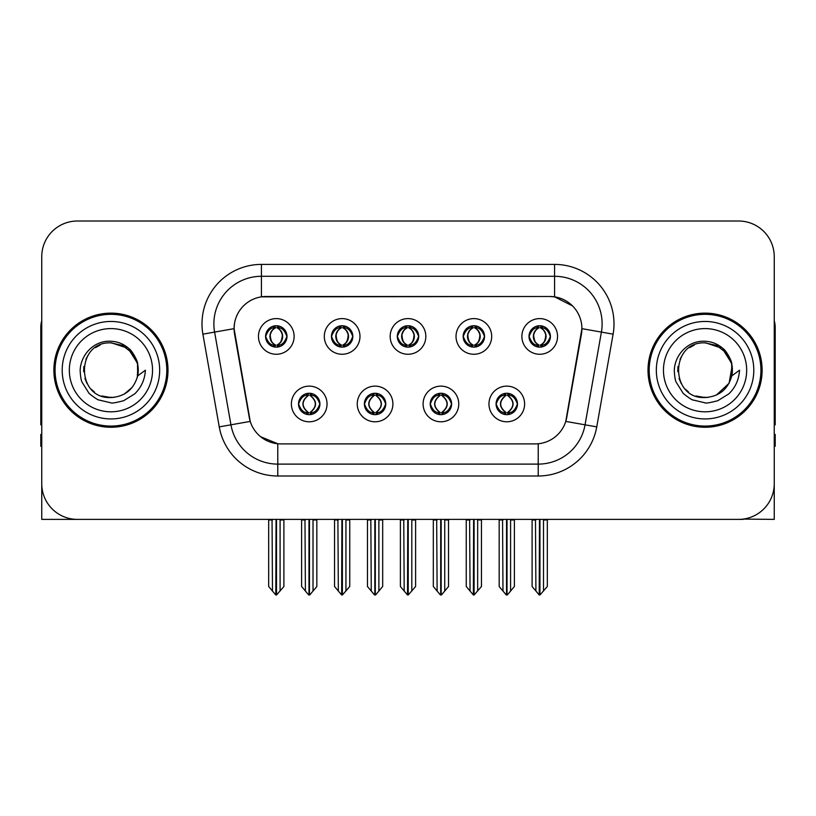 <?xml version="1.0" encoding="UTF-8"?>
<svg xmlns="http://www.w3.org/2000/svg" width="816" height="816" viewBox="0 0 816 816"><rect width="100%" height="100%" fill="white"/><g stroke="black" fill="none" stroke-linecap="round" stroke-linejoin="round"><path stroke-width="1.22" d="M397.3 336.437A10.7 10.7 0 0 0 408 347.137A10.7 10.7 0 0 0 418.7 336.437A10.7 10.7 0 0 0 408 325.737A10.7 10.7 0 0 0 397.3 336.437L397.402 336.437C399.616 342.414 402.39 345.29 405.736 345.076L405.011 346.708M390.17 336.437A17.83 17.83 0 0 0 408 354.266A17.83 17.83 0 0 0 425.83 336.437A17.83 17.83 0 0 0 408 318.607A17.83 17.83 0 0 0 390.17 336.437M430.226 403.961A10.7 10.7 0 0 0 440.926 414.661A10.7 10.7 0 0 0 451.625 403.961A10.7 10.7 0 0 0 440.926 393.261A10.7 10.7 0 0 0 430.226 403.961L430.328 403.961C432.358 409.714 435.132 412.6 438.671 412.6L439.936 412.6C432.857 406.837 432.857 401.074 439.936 395.311L438.671 395.311C435.203 395.24 432.419 398.126 430.328 403.961M423.096 403.961A17.83 17.83 0 0 0 440.926 421.79A17.83 17.83 0 0 0 458.755 403.961A17.83 17.83 0 0 0 440.926 386.131A17.83 17.83 0 0 0 423.096 403.961M463.162 336.437A10.7 10.7 0 0 0 473.851 347.137A10.7 10.7 0 0 0 484.551 336.437A10.7 10.7 0 0 0 473.851 325.737A10.7 10.7 0 0 0 463.162 336.437L463.253 336.437C465.477 342.414 468.251 345.29 471.587 345.076L470.863 346.708M456.022 336.437A17.83 17.83 0 0 0 473.851 354.266A17.83 17.83 0 0 0 491.691 336.437A17.83 17.83 0 0 0 473.851 318.607A17.83 17.83 0 0 0 456.022 336.437M529.013 336.437A10.7 10.7 0 0 0 539.713 347.137A10.7 10.7 0 0 0 550.412 336.437A10.7 10.7 0 0 0 539.713 325.737A10.7 10.7 0 0 0 529.013 336.437L529.115 336.437C531.328 342.414 534.103 345.29 537.448 345.076L536.724 346.708M521.883 336.437A17.83 17.83 0 0 0 539.713 354.266A17.83 17.83 0 0 0 557.542 336.437A17.83 17.83 0 0 0 539.713 318.607A17.83 17.83 0 0 0 521.883 336.437M331.449 336.437A10.7 10.7 0 0 0 342.149 347.137A10.7 10.7 0 0 0 352.838 336.437A10.7 10.7 0 0 0 342.149 325.737A10.7 10.7 0 0 0 331.449 336.437L331.541 336.437C333.764 342.414 336.539 345.29 339.884 345.076L339.15 346.708M324.309 336.437A17.83 17.83 0 0 0 342.149 354.266A17.83 17.83 0 0 0 359.978 336.437A17.83 17.83 0 0 0 342.149 318.607A17.83 17.83 0 0 0 324.309 336.437M265.588 336.437A10.7 10.7 0 0 0 276.287 347.137A10.7 10.7 0 0 0 286.987 336.437A10.7 10.7 0 0 0 276.287 325.737A10.7 10.7 0 0 0 265.588 336.437L265.69 336.437C267.903 342.414 270.677 345.29 274.023 345.076L273.299 346.708M258.458 336.437A17.83 17.83 0 0 0 276.287 354.266A17.83 17.83 0 0 0 294.117 336.437A17.83 17.83 0 0 0 276.287 318.607A17.83 17.83 0 0 0 258.458 336.437M298.513 403.961A10.7 10.7 0 0 0 309.213 414.661A10.7 10.7 0 0 0 319.913 403.961A10.7 10.7 0 0 0 309.213 393.261A10.7 10.7 0 0 0 298.513 403.961L298.615 403.961C300.645 409.714 303.419 412.6 306.959 412.6L308.224 412.6C301.145 406.837 301.145 401.074 308.224 395.311L306.959 395.311C303.491 395.24 300.706 398.126 298.615 403.961M291.383 403.961A17.83 17.83 0 0 0 309.213 421.79A17.83 17.83 0 0 0 327.043 403.961A17.83 17.83 0 0 0 309.213 386.131A17.83 17.83 0 0 0 291.383 403.961M364.375 403.961A10.7 10.7 0 0 0 375.074 414.661A10.7 10.7 0 0 0 385.774 403.961A10.7 10.7 0 0 0 375.074 393.261A10.7 10.7 0 0 0 364.375 403.961L364.477 403.961C366.496 409.714 369.281 412.6 372.81 412.6L374.075 412.6C366.996 406.837 366.996 401.074 374.075 395.311L372.81 395.311C369.342 395.24 366.568 398.126 364.477 403.961M357.245 403.961A17.83 17.83 0 0 0 375.074 421.79A17.83 17.83 0 0 0 392.904 403.961A17.83 17.83 0 0 0 375.074 386.131A17.83 17.83 0 0 0 357.245 403.961M496.087 403.961A10.7 10.7 0 0 0 506.787 414.661A10.7 10.7 0 0 0 517.487 403.961A10.7 10.7 0 0 0 506.787 393.261A10.7 10.7 0 0 0 496.087 403.961L496.179 403.961C498.209 409.714 500.993 412.6 504.523 412.6L505.787 412.6C498.709 406.837 498.709 401.074 505.787 395.311L504.523 395.311C501.055 395.24 498.27 398.126 496.179 403.961M488.957 403.961A17.83 17.83 0 0 0 506.787 421.79A17.83 17.83 0 0 0 524.617 403.961A17.83 17.83 0 0 0 506.787 386.131A17.83 17.83 0 0 0 488.957 403.961M234.09 328.593A32.099 32.099 0 0 0 234.58 334.162L249.247 417.374A32.099 32.099 0 0 0 280.857 443.904L535.143 443.904A32.099 32.099 0 0 0 566.753 417.374L581.42 334.162A32.099 32.099 0 0 0 549.821 296.494L266.179 296.494A32.099 32.099 0 0 0 234.09 328.593L234.447 323.84M743.101 519.098L774.251 519.384L774.251 256.673A35.659 35.659 0 0 0 738.582 221.014L77.418 221.014A35.659 35.659 0 0 0 41.749 256.673L41.749 519.384L148.971 519.384M667.029 519.384L743.101 519.384M53.876 370.199A57.059 57.059 0 0 0 110.935 427.258A57.059 57.059 0 0 0 167.994 370.199A57.059 57.059 0 0 0 110.935 313.14A57.059 57.059 0 0 0 53.876 370.199M648.006 370.199A57.059 57.059 0 0 0 705.065 427.258A57.059 57.059 0 0 0 762.124 370.199A57.059 57.059 0 0 0 705.065 313.14A57.059 57.059 0 0 0 648.006 370.199M261.426 264.404L554.574 264.404A59.435 59.435 0 0 1 613.102 334.162L596.751 426.88A59.435 59.435 0 0 1 538.223 475.993L277.777 475.993A59.435 59.435 0 0 1 219.249 426.88L202.898 334.162A59.435 59.435 0 0 1 261.426 264.404L261.426 276.287L554.574 276.287A47.552 47.552 0 0 1 601.402 332.092L585.052 424.82A47.552 47.552 0 0 1 538.223 464.11L277.777 464.11A47.552 47.552 0 0 1 230.948 424.82L214.598 332.092A47.552 47.552 0 0 1 261.426 276.287L261.426 296.851L549.821 296.494L554.574 296.851L572.506 305.898M535.143 443.904L280.857 443.904M277.777 475.993L277.777 443.751L260.651 436.733M613.102 334.162L581.91 328.654L565.763 421.413L596.751 426.88M219.249 426.88L250.237 421.413L234.09 328.654L214.598 332.092A47.552 47.552 0 0 1 213.884 323.84M566.753 417.374L566.559 418.384M249.441 418.384L249.247 417.374M738.582 221.014L77.418 221.014M41.749 256.673L41.749 483.725A35.659 35.659 0 0 0 77.418 519.384L738.582 519.384A35.659 35.659 0 0 0 774.251 483.725L774.251 256.673M508.623 414.497L507.776 412.6L509.041 412.6C512.509 412.682 515.294 409.795 517.385 403.94C515.345 398.188 512.56 395.311 509.041 395.311L509.776 393.689M508.623 393.424L507.776 395.311L509.041 395.311M506.144 412.6L506.144 412.6C498.882 406.837 498.882 401.074 506.144 395.311L506.144 395.311M507.776 395.311L507.776 395.311C514.855 401.074 514.855 406.837 507.776 412.6L507.43 412.6C514.692 406.837 514.692 401.074 507.43 395.311M502.544 519.384L502.982 591.039L506.297 594.986L507.266 594.986L514.396 586.5L514.396 519.976L510.592 519.976L510.592 591.039M507.022 519.384L507.022 594.986M511.03 519.384L510.592 519.976M514.396 519.384L514.396 519.976M506.542 594.986L506.542 519.384M499.178 519.384L499.178 586.5L502.982 591.039M502.982 519.976L499.178 519.976M535.469 519.384L535.908 591.039L539.223 594.986L539.478 519.384M539.947 519.384L539.947 594.986L547.322 586.5L547.322 519.976L543.517 519.976L543.956 519.384M532.103 519.384L532.103 586.5L535.908 591.039M535.908 519.976L532.103 519.976M543.517 591.039L543.517 519.976M547.322 519.384L547.322 519.976M537.866 346.973L538.713 345.076L537.448 345.076M537.866 325.9L538.713 327.797L537.448 327.797C534.001 327.736 531.226 330.613 529.115 336.437M550.412 336.437L550.31 336.437C548.25 330.684 545.476 327.808 541.977 327.797L540.712 327.797C544.109 329.613 545.904 332.489 546.108 336.437C545.904 340.384 544.109 343.261 540.712 345.076L541.977 345.076L542.701 346.708M550.31 336.437C548.168 342.312 545.394 345.188 541.977 345.076M538.713 345.076L539.07 345.076C535.582 343.261 533.735 340.384 533.531 336.437C533.735 332.489 535.582 329.613 539.07 327.797C536.54 328.817 534.745 331.163 533.684 334.825C533.98 340.609 535.775 344.026 539.07 345.076L538.713 345.076C535.316 343.261 533.521 340.384 533.317 336.437C533.521 332.489 535.316 329.613 538.713 327.797L538.713 327.797M540.355 345.076C543.844 343.261 545.69 340.384 545.894 336.437C545.69 332.489 543.844 329.613 540.355 327.797L540.355 327.797C542.885 328.817 544.68 331.163 545.741 334.825C545.445 340.609 543.65 344.026 540.345 345.076L541.243 347.024M442.772 414.497L441.925 412.6L443.19 412.6C446.658 412.682 449.443 409.795 451.523 403.94C449.483 398.188 446.709 395.311 443.19 395.311L443.914 393.689M442.772 393.424L441.925 395.311L443.19 395.311M440.283 412.6L440.283 412.6C432.776 406.837 432.776 401.074 440.293 395.311C433.021 401.074 433.021 406.837 440.283 412.6L439.406 414.548M439.936 395.311L439.09 393.424M441.925 395.311L441.925 395.311C449.004 401.074 449.004 406.837 441.925 412.6L441.568 412.6C448.831 406.837 448.831 401.074 441.568 395.311L442.456 393.373M441.925 412.6L441.568 412.6C449.086 406.837 449.086 401.074 441.558 395.311M436.682 519.384L437.121 591.039L440.436 594.986L441.415 594.986L448.535 586.5L448.535 519.976L444.73 519.976L444.73 591.039M441.17 519.384L441.17 594.986M445.169 519.384L444.73 519.976M448.535 519.384L448.535 519.976M440.691 594.986L440.691 519.384M433.316 519.384L433.316 586.5L437.121 591.039M437.121 519.976L433.316 519.976M376.91 414.497L376.064 412.6L377.329 412.6C380.807 412.682 383.581 409.795 385.672 403.94C383.632 398.188 380.858 395.311 377.329 395.311L378.063 393.689M376.91 393.424L376.064 395.311L377.329 395.311M374.432 412.6L374.432 412.6C366.914 406.837 366.914 401.074 374.442 395.311C367.169 401.074 367.169 406.837 374.432 412.6L373.544 414.548M374.075 395.311L373.228 393.424M376.064 395.311L376.064 395.311C383.143 401.074 383.143 406.837 376.064 412.6L375.717 412.6C382.979 406.837 382.979 401.074 375.717 395.311L376.594 393.373M376.064 412.6L375.717 412.6C383.224 406.837 383.224 401.074 375.707 395.311M370.831 519.384L371.27 591.039L374.585 594.986L375.564 594.986L382.684 586.5L382.684 519.976L378.879 519.976L378.879 591.039M375.309 519.384L375.309 594.986M379.318 519.384L378.879 519.976M382.684 519.384L382.684 519.976M374.83 594.986L374.83 519.384M367.465 519.384L367.465 586.5L371.27 591.039M371.27 519.976L367.465 519.976M311.059 414.497L310.213 412.6L311.477 412.6C314.945 412.682 317.73 409.795 319.821 403.94C317.781 398.188 314.996 395.311 311.477 395.311L312.202 393.689M311.059 393.424L310.213 395.311L311.477 395.311M308.57 412.6L308.57 412.6C301.308 406.837 301.308 401.074 308.57 395.311L308.57 395.311M310.213 395.311L310.213 395.311C317.291 401.074 317.291 406.837 310.213 412.6L309.856 412.6C317.118 406.837 317.118 401.074 309.856 395.311M304.97 519.384L305.408 591.039L308.734 594.986L309.703 594.986L316.822 586.5L316.822 519.976L313.018 519.976L313.018 591.039M309.458 519.384L309.458 594.986M313.456 519.384L313.018 519.976M316.822 519.384L316.822 519.976M308.978 594.986L308.978 519.384M301.604 519.384L301.604 586.5L305.408 591.039M305.408 519.976L301.604 519.976M469.608 519.384L470.057 591.039L473.372 594.986L473.617 519.384M474.096 519.384L474.096 594.986L481.46 586.5L481.46 519.976L477.656 519.976L478.105 519.384M466.252 519.384L466.252 586.5L470.057 591.039M470.057 519.976L466.252 519.976M477.656 591.039L477.656 519.976M481.46 519.384L481.46 519.976M472.015 346.973L472.862 345.076L471.587 345.076M472.015 325.9L472.862 327.797L471.587 327.797C468.149 327.736 465.365 330.613 463.253 336.437M484.551 336.437L484.459 336.437C482.399 330.684 479.614 327.808 476.116 327.797L474.851 327.797C478.247 329.613 480.053 332.489 480.247 336.437C480.053 340.384 478.247 343.261 474.851 345.076L476.116 345.076L476.85 346.708M484.459 336.437C482.317 342.312 479.533 345.188 476.116 345.076M472.862 345.076L473.209 345.076C469.72 343.261 467.884 340.384 467.67 336.437C467.884 332.489 469.72 329.613 473.209 327.797C470.679 328.817 468.884 331.163 467.833 334.825C468.129 340.609 469.924 344.026 473.219 345.076L472.862 345.076C469.465 343.261 467.66 340.384 467.466 336.437C467.66 332.489 469.465 329.613 472.862 327.797L472.862 327.797M474.504 345.076C477.982 343.261 479.828 340.384 480.032 336.437C479.828 332.489 477.982 329.613 474.504 327.797L474.504 327.797C477.023 328.817 478.829 331.163 479.879 334.825C479.584 340.609 477.788 344.026 474.494 345.076L475.381 347.024M403.757 519.384L404.195 591.039L407.51 594.986L407.765 519.384M408.235 519.384L408.235 594.986L415.609 586.5L415.609 519.976L411.805 519.976L412.243 519.384M400.391 519.384L400.391 586.5L404.195 591.039M404.195 519.976L400.391 519.976M411.805 591.039L411.805 519.976M415.609 519.384L415.609 519.976M406.154 346.973L407 345.076L405.736 345.076M406.154 325.9L407 327.797L405.736 327.797C402.288 327.736 399.514 330.613 397.402 336.437M418.7 336.437L418.598 336.437C416.537 330.684 413.763 327.808 410.264 327.797L409 327.797C412.396 329.613 414.191 332.489 414.395 336.437C414.191 340.384 412.396 343.261 409 345.076L410.264 345.076L410.989 346.708M418.598 336.437C416.456 342.312 413.681 345.188 410.264 345.076M407 327.797C403.604 329.613 401.809 332.489 401.605 336.437C401.809 340.384 403.604 343.261 407 345.076L407.357 345.076C403.869 343.261 402.023 340.384 401.819 336.437C402.023 332.489 403.869 329.613 407.357 327.797L407.357 327.797M408.643 327.797L408.643 327.797C412.131 329.613 413.977 332.489 414.181 336.437C413.977 340.384 412.131 343.261 408.643 345.076L408.643 345.076M337.895 519.384L338.344 591.039L341.659 594.986L341.904 519.384M342.383 519.384L342.383 594.986L349.748 586.5L349.748 519.976L345.943 519.976L346.392 519.384M334.54 519.384L334.54 586.5L338.344 591.039M338.344 519.976L334.54 519.976M345.943 591.039L345.943 519.976M349.748 519.384L349.748 519.976M340.303 346.973L341.149 345.076L339.884 345.076M340.303 325.9L341.149 327.797L339.884 327.797C336.437 327.736 333.652 330.613 331.541 336.437M352.838 336.437L352.747 336.437C350.686 330.684 347.902 327.808 344.413 327.797L343.138 327.797C346.535 329.613 348.34 332.489 348.534 336.437C348.34 340.384 346.535 343.261 343.138 345.076L344.413 345.076L345.137 346.708M352.747 336.437C350.605 342.312 347.82 345.188 344.413 345.076M341.149 345.076L341.496 345.076C338.018 343.261 336.172 340.384 335.968 336.437C336.172 332.489 338.018 329.613 341.496 327.797C338.977 328.817 337.171 331.163 336.121 334.825C336.416 340.609 338.212 344.026 341.506 345.076L341.149 345.076C337.753 343.261 335.947 340.384 335.753 336.437C335.947 332.489 337.753 329.613 341.149 327.797L341.149 327.797M342.791 345.076C346.28 343.261 348.116 340.384 348.33 336.437C348.116 332.489 346.28 329.613 342.791 327.797L342.791 327.797C345.321 328.817 347.116 331.163 348.167 334.825C347.871 340.609 346.076 344.026 342.781 345.076L343.669 347.024M272.044 519.384L272.483 591.039L275.798 594.986L276.053 519.384M276.522 519.384L276.522 594.986L283.897 586.5L283.897 519.976L280.092 519.976L280.531 519.384M268.678 519.384L268.678 586.5L272.483 591.039M272.483 519.976L268.678 519.976M280.092 591.039L280.092 519.976M283.897 519.384L283.897 519.976M274.441 346.973L275.288 345.076L274.023 345.076M274.441 325.9L275.288 327.797L274.023 327.797C270.575 327.736 267.801 330.613 265.69 336.437M286.987 336.437L286.885 336.437C284.825 330.684 282.05 327.808 278.552 327.797L277.287 327.797C280.684 329.613 282.479 332.489 282.683 336.437C282.479 340.384 280.684 343.261 277.287 345.076L278.552 345.076L279.276 346.708M286.885 336.437C284.743 342.312 281.969 345.188 278.552 345.076M275.288 345.076L275.645 345.076C272.156 343.261 270.31 340.384 270.106 336.437C270.31 332.489 272.156 329.613 275.645 327.797C273.115 328.817 271.32 331.163 270.259 334.825C270.555 340.609 272.35 344.026 275.655 345.076L275.288 345.076C271.891 343.261 270.096 340.384 269.892 336.437C270.096 332.489 271.891 329.613 275.288 327.797L275.288 327.797M276.93 345.076C280.418 343.261 282.265 340.384 282.469 336.437C282.265 332.489 280.418 329.613 276.93 327.797L276.93 327.797C279.46 328.817 281.255 331.163 282.316 334.825C282.02 340.609 280.225 344.026 276.93 345.076L277.817 347.024M41.749 446.281L40.8 446.281L40.8 434.387L41.749 434.387M41.749 424.82A23.776 23.776 0 0 0 40.8 424.881L40.8 327.4A23.776 23.776 0 0 1 41.749 320.749M774.251 434.387L775.2 434.387L775.2 446.281L774.251 446.281M774.251 320.749A23.776 23.776 0 0 1 775.2 327.4L775.2 424.881A23.776 23.776 0 0 0 774.251 424.82M110.701 397.535L101.806 395.974M94.401 391.966L91.31 389.242M87.108 383.602L84.925 378.614M83.64 371.719L83.854 366.486M85.904 359.193L88.495 354.583M95.513 347.626L100.113 345.086M106.315 397.147L113.597 397.402M110.935 397.545C124.93 396.586 133.844 389.365 137.669 375.88L145.391 370.199C144.82 379.675 141.239 387.58 134.64 393.924L123.604 400.738C115.566 402.788 111.343 403.481 110.935 402.829L98.767 399.952C98.114 400.462 88.026 392.986 88.73 392.843L82.171 382.357C81.161 380.746 80.488 376.778 80.152 370.454C80.682 354.358 94.421 340.17 110.935 341.272C117.596 341.537 123.481 343.883 128.602 348.32C131.264 349.472 138.21 361.111 137.68 364.517A27.336 27.336 0 0 1 137.68 375.86L137.516 363.814L132.182 352.991L122.706 345.525L110.935 342.873C75.664 341.159 75.664 399.228 110.935 397.545L114.138 397.351M124.236 394.077L132.202 387.365M137.261 377.563L137.955 366.037M137.302 362.977L128.857 349.554M126.755 347.902L111.578 342.873M126.796 392.465L128.877 390.823M159.671 370.199A48.736 48.736 0 0 1 110.935 418.934A48.736 48.736 0 0 1 62.2 370.199A48.736 48.736 0 0 1 110.935 321.463A48.736 48.736 0 0 1 159.671 370.199M110.935 426.064A55.876 55.876 0 0 1 55.07 370.199A55.876 55.876 0 0 1 110.935 314.323A55.876 55.876 0 0 1 166.811 370.199A55.876 55.876 0 0 1 110.935 426.064M110.935 411.805A41.606 41.606 0 0 1 69.329 370.199A41.606 41.606 0 0 1 110.935 328.593A41.606 41.606 0 0 1 152.541 370.199A41.606 41.606 0 0 1 110.935 411.805M704.83 397.535L695.936 395.974M688.531 391.966L685.44 389.242M681.238 383.602L679.055 378.614M677.77 371.719L677.974 366.486M680.034 359.193L682.625 354.583M689.642 347.626L694.243 345.086M700.444 397.147L707.727 397.402M705.065 397.545C719.059 396.586 727.974 389.365 731.799 375.88L739.52 370.199C738.949 379.675 735.369 387.58 728.77 393.924L717.733 400.738C709.696 402.788 705.473 403.481 705.065 402.829L692.896 399.952C692.243 400.462 682.156 392.986 682.859 392.843L676.301 382.357C675.291 380.746 674.618 376.778 674.281 370.454C674.812 354.358 688.551 340.17 705.065 341.272C711.725 341.537 717.611 343.883 722.731 348.32C725.393 349.472 732.34 361.111 731.809 364.517A27.336 27.336 0 0 1 731.809 375.86L731.646 363.814L726.311 352.991L716.836 345.525L705.065 342.873C669.793 341.159 669.793 399.228 705.065 397.545L708.268 397.351M716.356 395.087L729.106 383.214L732.085 366.037M731.432 362.977L722.986 349.554M720.885 347.902L705.707 342.873M720.926 392.465L723.007 390.823M753.8 370.199A48.736 48.736 0 0 1 705.065 418.934A48.736 48.736 0 0 1 656.329 370.199A48.736 48.736 0 0 1 705.065 321.463A48.736 48.736 0 0 1 753.8 370.199M705.065 426.064A55.876 55.876 0 0 1 649.189 370.199A55.876 55.876 0 0 1 705.065 314.323A55.876 55.876 0 0 1 760.93 370.199A55.876 55.876 0 0 1 705.065 426.064M705.065 411.805A41.606 41.606 0 0 1 663.459 370.199A41.606 41.606 0 0 1 705.065 328.593A41.606 41.606 0 0 1 746.671 370.199A41.606 41.606 0 0 1 705.065 411.805M554.574 264.404L554.574 296.851M538.223 443.751L538.223 475.993M202.898 334.162L214.598 332.092M504.523 412.6L503.798 414.232M504.941 414.497L505.787 412.6M504.523 395.311L503.798 393.689M504.941 393.424L505.787 395.311M509.041 412.6L509.776 414.232M537.448 327.797L536.724 326.165M541.977 327.797L542.701 326.165M541.559 325.9L540.712 327.797M541.559 346.973L540.712 345.076M438.671 412.6L437.937 414.232M439.09 414.497L439.936 412.6M438.671 395.311L437.937 393.689M443.19 412.6L443.914 414.232M372.81 412.6L372.086 414.232M373.228 414.497L374.075 412.6M372.81 395.311L372.086 393.689M377.329 412.6L378.063 414.232M306.959 412.6L306.224 414.232M307.377 414.497L308.224 412.6M306.959 395.311L306.224 393.689M307.377 393.424L308.224 395.311M311.477 412.6L312.202 414.232M471.587 327.797L470.863 326.165M476.116 327.797L476.85 326.165M475.697 325.9L474.851 327.797M475.697 346.973L474.851 345.076M405.736 327.797L405.011 326.165M410.264 327.797L410.989 326.165M409.846 325.9L409 327.797M409.846 346.973L409 345.076M339.884 327.797L339.15 326.165M344.413 327.797L345.137 326.165M343.985 325.9L343.138 327.797M343.985 346.973L343.138 345.076M274.023 327.797L273.299 326.165M278.552 327.797L279.276 326.165M278.134 325.9L277.287 327.797M278.134 346.973L277.287 345.076M505.257 414.548L506.155 412.6C498.627 406.837 498.627 401.074 506.155 395.311L505.257 393.373M508.307 393.373L507.419 395.311C514.937 401.074 514.937 406.837 507.419 412.6L508.307 414.548M538.183 347.024L539.07 345.076M538.183 325.849L539.07 327.797M541.243 325.849L540.345 327.797M439.406 393.373L440.293 395.311M442.456 414.548L441.558 412.6M373.544 393.373L374.442 395.311M376.594 414.548L375.707 412.6M307.693 414.548L308.581 412.6C301.063 406.837 301.063 401.074 308.581 395.311L307.693 393.373M310.743 393.373L309.845 395.311C317.373 401.074 317.373 406.837 309.845 412.6L310.743 414.548M472.331 347.024L473.219 345.076M472.331 325.849L473.219 327.797M475.381 325.849L474.494 327.797M406.47 347.024L407.368 345.076C404.063 344.026 402.268 340.609 401.972 334.825C403.033 331.163 404.828 328.817 407.368 327.797L406.47 325.849M409.53 325.849L408.632 327.797C411.172 328.817 412.967 331.163 414.028 334.825C413.732 340.609 411.937 344.026 408.632 345.076L409.53 347.024M340.619 347.024L341.506 345.076M340.619 325.849L341.506 327.797M343.669 325.849L342.781 327.797M274.757 347.024L275.655 345.076M274.757 325.849L275.655 327.797M277.817 325.849L276.93 327.797"/></g></svg>
